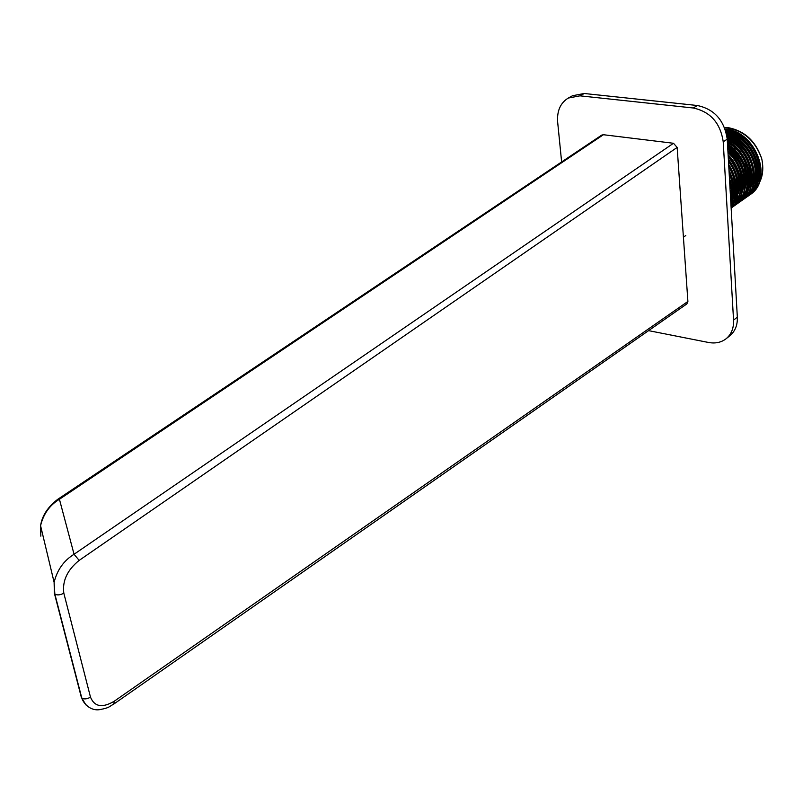 <?xml version="1.0" encoding="UTF-8"?>
<svg xmlns="http://www.w3.org/2000/svg" width="803" height="803" viewBox="0 0 803 803"><rect width="100%" height="100%" fill="white"/><g stroke="black" fill="none" stroke-linecap="round" stroke-linejoin="round"><path stroke-width="1.2" d="M85.881 704.893L81.294 697.104L54.373 593.256L54.112 582.316C57.143 569.969 63.798 560.624 74.057 554.261L79.166 560.394C67.322 569.969 62.212 580.89 63.818 593.166L90.488 697.134C94.493 706.871 102.433 708.226 114.317 701.18L113.725 704.101L686.876 303.895L687.9 301.446L677.15 147.421L673.486 143.275L603.424 134.723L601.738 135.095L57.675 499.366L59.422 499.265C49.696 505.157 43.412 513.97 40.572 525.704L40.843 536.153M648.573 330.635L708.497 342.469C715.393 343.734 721.285 342.479 726.183 338.685C731.403 334.279 733.852 328.096 733.551 320.146L723.222 141.78C720.381 122.979 710.394 111.717 693.26 107.993L579.977 95.838L568.293 98.056C560.414 102.914 556.87 110.914 557.653 122.066L561.628 161.945M726.183 338.685L729.967 335.634C735.177 331.227 737.636 325.064 737.335 317.125L727.227 139.17C724.406 120.42 714.449 109.198 697.345 105.504L584.223 93.499L572.549 95.718L568.293 98.056M724.527 127.526L727.719 127.567C744.461 130.648 755.814 141.077 761.766 158.843C754.95 139.903 742.564 129.524 724.607 127.707M749.831 194.818L749.972 194.727C773.982 180.163 756.205 130.708 725.149 129.142M747.613 196.394L747.764 196.283C770.569 182.361 755.794 135.436 725.782 131.05C754.88 132.254 771.733 178.637 749.179 192.278M745.385 197.97L745.535 197.859C767.236 184.529 755.081 140.073 726.364 133.208M743.156 199.546L743.297 199.445C763.994 186.667 754.097 144.59 726.835 135.607M740.908 201.131L741.059 201.031C760.822 188.765 752.853 148.926 727.157 138.196M738.66 202.727L738.81 202.617C757.721 190.813 751.407 153.122 727.327 140.957M736.401 204.323L736.542 204.223C754.609 192.901 749.851 157.368 727.498 143.948M734.133 205.929L734.273 205.829C751.467 194.999 748.185 161.694 727.689 147.22M731.854 207.535L732.015 207.425C748.266 197.096 746.429 166.161 727.889 150.803M731.142 207.967C745.114 197.367 743.929 170.266 728.11 154.768M731.111 207.465C741.972 193.342 741.059 177.252 728.371 159.195M731.051 206.371C738.86 193.774 738.067 179.731 728.652 164.264M730.931 204.323C735.699 193.884 735.046 182.542 728.994 170.296M730.7 200.308C732.456 193.332 732.045 186.005 729.455 178.326M730.65 199.305L731.332 199.395M748.567 195.671L749.701 194.918C773.55 180.434 756.165 131.301 725.229 129.373M746.338 197.247L747.483 196.484C770.147 182.642 755.723 136.018 725.852 131.301M744.11 198.823L745.254 198.06C766.825 184.8 754.971 140.645 726.424 133.499M741.872 200.409L743.016 199.646C763.593 186.938 753.957 145.142 726.886 135.918M739.623 201.995L740.788 201.222C760.441 189.006 752.672 149.458 727.187 138.538M737.365 203.591L738.519 202.828C757.329 191.094 751.227 153.654 727.347 141.318M735.096 205.197L736.271 204.414C754.218 193.162 749.651 157.9 727.518 144.339M732.828 206.803L733.992 206.02C751.066 195.259 747.974 162.236 727.709 147.652M731.142 208.027L731.714 207.636C747.864 197.367 746.208 166.733 727.919 151.275M731.131 207.927C744.732 197.257 743.568 170.748 728.14 155.29M731.101 207.375C741.581 193.403 740.677 177.543 728.401 159.787M731.031 206.18C738.469 193.804 737.686 180.063 728.692 164.956M730.911 203.972C735.297 193.864 734.675 182.923 729.044 171.159M730.66 199.505L731.423 189.779L729.525 179.631M761.766 158.843C764.476 171.912 761.786 182.361 753.696 190.17M744.11 172.615L745.455 165.167L745.064 162.236L743.397 157.448L739.904 152.359M735.99 149.057L727.628 146.287M737.204 179.129L741.269 176.6M742.153 175.666L743.367 174M730.439 195.711L731.864 195.942M735.929 196.203L737.184 196.163M737.586 196.143L738.79 196.022M739.182 195.972L740.707 195.721M740.878 195.691L741.801 195.48M742.665 195.249L743.217 195.089M743.558 194.978L744.572 194.617M744.903 194.497L746.188 193.945M746.318 193.884L747.422 193.322M749.741 191.887C772.586 178.085 754.95 131.1 725.641 130.598M730.549 197.608L731.433 197.689M735.317 197.699L736.522 197.588M736.923 197.538L738.077 197.357M738.599 197.257L739.914 196.956M740.406 196.825L740.978 196.655M747.523 193.453C769.194 180.284 754.559 135.707 726.153 132.395M752.521 186.808C762.92 169.333 748.436 139.361 726.625 134.452M730.75 200.84L733.53 200.509M733.912 200.439L735.026 200.208M735.397 200.118L736.461 199.817M736.813 199.706L737.837 199.345M738.168 199.214L739.151 198.803M739.473 198.662L741.621 197.528M741.922 197.347L743.066 196.594M750.263 188.424C760.12 171.762 747.643 143.335 727.006 136.751M730.81 202.165L732.758 201.784M733.119 201.694L734.193 201.402M734.544 201.292L735.578 200.931M735.909 200.8L738.168 199.786M738.469 199.616L739.382 199.104M739.673 198.923L740.818 198.17C759.538 186.607 751.648 148.856 727.237 139.23M730.871 203.279L731.924 202.988M732.276 202.878L733.31 202.527M733.641 202.396L734.635 201.985M734.956 201.834L738.569 199.756C756.436 188.655 750.233 153.012 727.388 141.92M730.921 204.163L732.366 203.581M732.687 203.43L733.641 202.968M733.952 202.808L736.321 201.342M743.448 193.312C750.654 174.964 745.365 158.823 727.548 144.861M731.674 204.404L732.587 203.892M732.888 203.711L734.052 202.938M741.149 194.948C748.175 177.905 743.698 162.286 727.739 148.093M731.774 204.544C747.001 194.908 745.284 165.99 727.94 151.667M730.971 205.016C743.779 190.813 742.845 174.351 728.16 155.621M734.233 199.897C740.336 187.099 738.399 173.839 728.421 160.098M731.904 201.563C737.515 190.341 736.451 178.246 728.712 165.277M730.73 200.88C734.434 191.827 733.882 182.07 729.074 171.611M730.429 195.541L729.606 180.936M730.469 196.203L731.764 196.394M735.779 196.584L737.024 196.534M737.425 196.494L738.619 196.364M739.001 196.313L740.517 196.042M740.757 195.982L741.601 195.781M743.347 195.259L744.351 194.888M730.569 198.06L731.312 198.11M735.157 198.06L736.351 197.929M736.742 197.879L737.887 197.689M738.489 197.558L739.714 197.257M746.961 193.844C768.361 180.826 754.408 136.841 726.283 132.886M753.254 184.469C761.013 166.904 746.991 140.093 726.735 135.004M730.75 201.192L733.35 200.84M733.721 200.76L734.825 200.509M735.187 200.409L736.251 200.098M736.592 199.987L737.606 199.616M737.937 199.485L738.911 199.054M739.232 198.903L741.36 197.739M741.651 197.558L742.504 196.986M750.986 186.095C758.343 169.373 746.178 143.938 727.076 137.353M730.82 202.466L732.557 202.095M732.918 202.005L733.982 201.683M734.323 201.573L735.347 201.202M735.678 201.071L739.111 199.325M739.402 199.144L740.256 198.562C758.765 187.119 751.307 149.89 727.267 139.883M730.881 203.52L731.704 203.279M732.055 203.169L733.079 202.798M733.41 202.657L734.394 202.236M734.715 202.085L738.007 200.148C755.663 189.177 749.851 154.066 727.428 142.633M730.931 204.343L732.115 203.832M732.436 203.681L733.38 203.209M733.691 203.039L735.749 201.744M744.16 191.014C749.329 173.518 743.809 158.392 727.598 145.644M731.413 204.635L732.326 204.103M732.617 203.922L733.48 203.34M741.872 192.66C746.91 176.449 742.213 161.885 727.789 148.957M731.212 204.946C746.198 195.43 744.833 167.134 727.99 152.61M730.961 204.936C743.016 190.994 742.102 174.913 728.221 156.685M734.936 197.648C739.322 185.714 737.174 173.599 728.492 161.313M732.617 199.325C736.592 188.996 735.317 178.125 728.793 166.723M730.68 199.987C733.631 191.726 733.129 182.893 729.184 173.498M730.228 192.017L729.857 185.453M114.317 701.18L687.9 301.446M677.15 147.421L79.166 560.394M603.424 134.723L59.422 499.265L74.057 554.261L673.486 143.275M81.294 697.104L81.765 697.937C84.074 699.453 86.985 699.182 90.488 697.134M54.373 593.256L54.835 594.029C57.164 595.424 60.165 595.133 63.818 593.166M579.977 95.838L584.223 93.499M733.551 320.146L737.335 317.125M723.222 141.78L727.227 139.17M693.26 107.993L697.345 105.504M113.725 704.101C108.746 706.73 109.981 707.694 99.773 709.621C90.528 711.237 83.331 703.388 81.765 697.937L54.835 594.029L54.112 582.316L40.572 525.704C42.107 515.747 47.809 506.964 57.675 499.366M729.606 181.097L734.093 179.962M734.725 179.802L736.742 179.29M683.413 237.186L685.772 235.53"/></g></svg>
